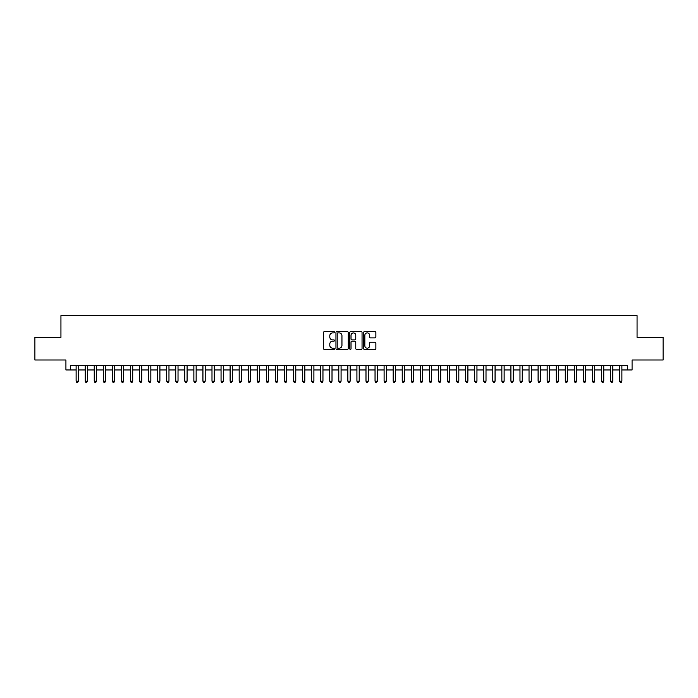 <?xml version="1.0" encoding="UTF-8"?>
<svg xmlns="http://www.w3.org/2000/svg" width="698" height="698" viewBox="0 0 698 698"><rect width="100%" height="100%" fill="white"/><g stroke="black" fill="none" stroke-linecap="round" stroke-linejoin="round"><path stroke-width="1.05" d="M334.508 332.265A0.619 0.619 0 0 0 333.888 331.637L324.439 331.637A0.89 0.89 0 0 0 323.549 332.527L323.549 348.529A0.89 0.89 0 0 0 324.439 349.419L333.888 349.419A0.619 0.619 0 0 0 334.508 348.799A0.619 0.619 0 0 0 333.888 348.18L332.658 348.18A2.844 2.844 0 0 1 329.814 345.336L329.814 344.001A2.844 2.844 0 0 1 332.658 341.156L333.888 341.156A0.619 0.619 0 0 0 334.508 340.528A0.619 0.619 0 0 0 333.888 339.909L332.658 339.909A2.844 2.844 0 0 1 329.814 337.064L329.814 335.729A2.844 2.844 0 0 1 332.658 332.885L333.888 332.885A0.619 0.619 0 0 0 334.508 332.265M374.983 337.911A0.89 0.89 0 0 0 375.873 337.021L375.873 332.527A0.89 0.89 0 0 0 374.983 331.637L364.496 331.637A0.89 0.89 0 0 0 363.606 332.527L363.606 348.529A0.89 0.89 0 0 0 364.496 349.419L374.983 349.419A0.89 0.89 0 0 0 375.873 348.529L375.873 343.111A0.89 0.89 0 0 0 374.983 342.221L370.498 342.221A0.89 0.89 0 0 0 369.608 343.111L369.608 345.798A2.382 2.382 0 0 1 367.227 348.18A2.382 2.382 0 0 1 364.853 345.798L364.853 335.258A2.382 2.382 0 0 1 367.227 332.885A2.382 2.382 0 0 1 369.608 335.258L369.608 337.021A0.89 0.89 0 0 0 370.498 337.911L374.983 337.911M70.454 369.966L70.454 365.438L627.546 365.438L627.546 369.966L632.074 369.966L632.074 360.002L663.1 360.002L663.1 337.361L637.056 337.361L637.056 315.618L60.944 315.618L60.944 337.361L34.9 337.361L34.9 360.002L65.926 360.002L65.926 369.966L76.117 369.966M348.223 332.527A0.89 0.89 0 0 0 347.334 331.637L336.837 331.637A0.89 0.89 0 0 0 335.956 332.527L335.956 348.529A0.89 0.89 0 0 0 336.837 349.419L347.334 349.419A0.89 0.89 0 0 0 348.223 348.529L348.223 332.527M350.666 331.637L361.163 331.637A0.89 0.89 0 0 1 362.044 332.527L362.044 348.529A0.89 0.89 0 0 1 361.163 349.419L356.669 349.419A0.89 0.89 0 0 1 355.779 348.529L355.779 342.046A0.89 0.89 0 0 0 354.889 341.156L351.914 341.156A0.89 0.89 0 0 0 351.024 342.046L351.024 348.799A0.619 0.619 0 0 1 350.405 349.419A0.619 0.619 0 0 1 349.777 348.799L349.777 332.527A0.89 0.89 0 0 1 350.666 331.637M78.377 369.966L85.173 369.966M87.442 369.966L94.23 369.966M96.499 369.966L103.295 369.966M105.555 369.966L112.352 369.966M114.612 369.966L121.408 369.966M123.668 369.966L130.465 369.966M132.733 369.966L139.521 369.966M141.79 369.966L148.587 369.966M150.847 369.966L157.643 369.966M159.903 369.966L166.7 369.966M168.968 369.966L175.756 369.966M178.025 369.966L184.813 369.966M187.081 369.966L193.878 369.966M196.138 369.966L202.935 369.966M205.195 369.966L211.991 369.966M214.26 369.966L221.048 369.966M223.316 369.966L230.104 369.966M232.373 369.966L239.17 369.966M241.429 369.966L248.226 369.966M250.486 369.966L257.283 369.966M259.551 369.966L266.339 369.966M268.608 369.966L275.405 369.966M277.664 369.966L284.461 369.966M286.721 369.966L293.518 369.966M295.786 369.966L302.574 369.966M304.843 369.966L311.631 369.966M313.899 369.966L320.696 369.966M322.956 369.966L329.753 369.966M332.012 369.966L338.809 369.966M341.078 369.966L347.866 369.966M350.134 369.966L356.922 369.966M359.191 369.966L365.988 369.966M368.247 369.966L375.044 369.966M377.304 369.966L384.101 369.966M386.369 369.966L393.157 369.966M395.426 369.966L402.214 369.966M404.482 369.966L411.279 369.966M413.539 369.966L420.336 369.966M422.595 369.966L429.392 369.966M431.661 369.966L438.449 369.966M440.717 369.966L447.514 369.966M449.774 369.966L456.571 369.966M458.83 369.966L465.627 369.966M467.896 369.966L474.684 369.966M476.952 369.966L483.74 369.966M486.009 369.966L492.805 369.966M495.065 369.966L501.862 369.966M504.122 369.966L510.919 369.966M513.187 369.966L519.975 369.966M522.244 369.966L529.032 369.966M531.3 369.966L538.097 369.966M540.357 369.966L547.153 369.966M549.413 369.966L556.21 369.966M558.479 369.966L565.267 369.966M567.535 369.966L574.332 369.966M576.592 369.966L583.388 369.966M585.648 369.966L592.445 369.966M594.705 369.966L601.501 369.966M603.77 369.966L610.558 369.966M612.827 369.966L619.623 369.966M621.883 369.966L627.546 369.966M337.823 332.885A0.619 0.619 0 0 0 337.195 333.504L337.195 347.552A0.619 0.619 0 0 0 337.823 348.18L339.106 348.18A2.844 2.844 0 0 0 341.95 345.336L341.95 335.729A2.844 2.844 0 0 0 339.106 332.885L337.823 332.885M355.779 335.31A2.382 2.382 0 0 0 353.397 332.929A2.382 2.382 0 0 0 351.024 335.31L351.024 339.019A0.89 0.89 0 0 0 351.914 339.909L354.889 339.909A0.89 0.89 0 0 0 355.779 339.019L355.779 335.31M78.377 365.438L78.377 381.204L76.117 381.204L76.117 365.438M78.377 381.204L77.705 382.382L76.797 382.382L76.117 381.204M87.442 365.438L87.442 381.204L85.173 381.204L85.173 365.438M87.442 381.204L86.761 382.382L85.854 382.382L85.173 381.204M96.499 365.438L96.499 381.204L94.23 381.204L94.23 365.438M96.499 381.204L95.818 382.382L94.911 382.382L94.23 381.204M105.555 365.438L105.555 381.204L103.295 381.204L103.295 365.438M105.555 381.204L104.875 382.382L103.967 382.382L103.295 381.204M114.612 365.438L114.612 381.204L112.352 381.204L112.352 365.438M114.612 381.204L113.931 382.382L113.032 382.382L112.352 381.204M123.668 365.438L123.668 381.204L121.408 381.204L121.408 365.438M123.668 381.204L122.996 382.382L122.089 382.382L121.408 381.204M132.733 365.438L132.733 381.204L130.465 381.204L130.465 365.438M132.733 381.204L132.053 382.382L131.145 382.382L130.465 381.204M141.79 365.438L141.79 381.204L139.521 381.204L139.521 365.438M141.79 381.204L141.109 382.382L140.202 382.382L139.521 381.204M150.847 365.438L150.847 381.204L148.587 381.204L148.587 365.438M150.847 381.204L150.166 382.382L149.259 382.382L148.587 381.204M159.903 365.438L159.903 381.204L157.643 381.204L157.643 365.438M159.903 381.204L159.223 382.382L158.324 382.382L157.643 381.204M168.968 365.438L168.968 381.204L166.7 381.204L166.7 365.438M168.968 381.204L168.288 382.382L167.38 382.382L166.7 381.204M178.025 365.438L178.025 381.204L175.756 381.204L175.756 365.438M178.025 381.204L177.344 382.382L176.437 382.382L175.756 381.204M187.081 365.438L187.081 381.204L184.813 381.204L184.813 365.438M187.081 381.204L186.401 382.382L185.494 382.382L184.813 381.204M196.138 365.438L196.138 381.204L193.878 381.204L193.878 365.438M196.138 381.204L195.457 382.382L194.55 382.382L193.878 381.204M205.195 365.438L205.195 381.204L202.935 381.204L202.935 365.438M205.195 381.204L204.523 382.382L203.615 382.382L202.935 381.204M214.26 365.438L214.26 381.204L211.991 381.204L211.991 365.438M214.26 381.204L213.579 382.382L212.672 382.382L211.991 381.204M223.316 365.438L223.316 381.204L221.048 381.204L221.048 365.438M223.316 381.204L222.636 382.382L221.728 382.382L221.048 381.204M232.373 365.438L232.373 381.204L230.104 381.204L230.104 365.438M232.373 381.204L231.692 382.382L230.785 382.382L230.104 381.204M241.429 365.438L241.429 381.204L239.17 381.204L239.17 365.438M241.429 381.204L240.749 382.382L239.85 382.382L239.17 381.204M250.486 365.438L250.486 381.204L248.226 381.204L248.226 365.438M250.486 381.204L249.814 382.382L248.907 382.382L248.226 381.204M259.551 365.438L259.551 381.204L257.283 381.204L257.283 365.438M259.551 381.204L258.871 382.382L257.963 382.382L257.283 381.204M268.608 365.438L268.608 381.204L266.339 381.204L266.339 365.438M268.608 381.204L267.927 382.382L267.02 382.382L266.339 381.204M277.664 365.438L277.664 381.204L275.405 381.204L275.405 365.438M277.664 381.204L276.984 382.382L276.076 382.382L275.405 381.204M286.721 365.438L286.721 381.204L284.461 381.204L284.461 365.438M286.721 381.204L286.04 382.382L285.142 382.382L284.461 381.204M295.786 365.438L295.786 381.204L293.518 381.204L293.518 365.438M295.786 381.204L295.106 382.382L294.198 382.382L293.518 381.204M304.843 365.438L304.843 381.204L302.574 381.204L302.574 365.438M304.843 381.204L304.162 382.382L303.255 382.382L302.574 381.204M313.899 365.438L313.899 381.204L311.631 381.204L311.631 365.438M313.899 381.204L313.219 382.382L312.311 382.382L311.631 381.204M322.956 365.438L322.956 381.204L320.696 381.204L320.696 365.438M322.956 381.204L322.275 382.382L321.368 382.382L320.696 381.204M332.012 365.438L332.012 381.204L329.753 381.204L329.753 365.438M332.012 381.204L331.332 382.382L330.433 382.382L329.753 381.204M341.078 365.438L341.078 381.204L338.809 381.204L338.809 365.438M341.078 381.204L340.397 382.382L339.49 382.382L338.809 381.204M350.134 365.438L350.134 381.204L347.866 381.204L347.866 365.438M350.134 381.204L349.454 382.382L348.546 382.382L347.866 381.204M359.191 365.438L359.191 381.204L356.922 381.204L356.922 365.438M359.191 381.204L358.51 382.382L357.603 382.382L356.922 381.204M368.247 365.438L368.247 381.204L365.988 381.204L365.988 365.438M368.247 381.204L367.567 382.382L366.668 382.382L365.988 381.204M377.304 365.438L377.304 381.204L375.044 381.204L375.044 365.438M377.304 381.204L376.632 382.382L375.725 382.382L375.044 381.204M386.369 365.438L386.369 381.204L384.101 381.204L384.101 365.438M386.369 381.204L385.689 382.382L384.781 382.382L384.101 381.204M395.426 365.438L395.426 381.204L393.157 381.204L393.157 365.438M395.426 381.204L394.745 382.382L393.838 382.382L393.157 381.204M404.482 365.438L404.482 381.204L402.214 381.204L402.214 365.438M404.482 381.204L403.802 382.382L402.894 382.382L402.214 381.204M413.539 365.438L413.539 381.204L411.279 381.204L411.279 365.438M413.539 381.204L412.858 382.382L411.96 382.382L411.279 381.204M422.595 365.438L422.595 381.204L420.336 381.204L420.336 365.438M422.595 381.204L421.924 382.382L421.016 382.382L420.336 381.204M431.661 365.438L431.661 381.204L429.392 381.204L429.392 365.438M431.661 381.204L430.98 382.382L430.073 382.382L429.392 381.204M440.717 365.438L440.717 381.204L438.449 381.204L438.449 365.438M440.717 381.204L440.037 382.382L439.129 382.382L438.449 381.204M449.774 365.438L449.774 381.204L447.514 381.204L447.514 365.438M449.774 381.204L449.093 382.382L448.186 382.382L447.514 381.204M458.83 365.438L458.83 381.204L456.571 381.204L456.571 365.438M458.83 381.204L458.15 382.382L457.251 382.382L456.571 381.204M467.896 365.438L467.896 381.204L465.627 381.204L465.627 365.438M467.896 381.204L467.215 382.382L466.308 382.382L465.627 381.204M476.952 365.438L476.952 381.204L474.684 381.204L474.684 365.438M476.952 381.204L476.272 382.382L475.364 382.382L474.684 381.204M486.009 365.438L486.009 381.204L483.74 381.204L483.74 365.438M486.009 381.204L485.328 382.382L484.421 382.382L483.74 381.204M495.065 365.438L495.065 381.204L492.805 381.204L492.805 365.438M495.065 381.204L494.385 382.382L493.477 382.382L492.805 381.204M504.122 365.438L504.122 381.204L501.862 381.204L501.862 365.438M504.122 381.204L503.45 382.382L502.543 382.382L501.862 381.204M513.187 365.438L513.187 381.204L510.919 381.204L510.919 365.438M513.187 381.204L512.506 382.382L511.599 382.382L510.919 381.204M522.244 365.438L522.244 381.204L519.975 381.204L519.975 365.438M522.244 381.204L521.563 382.382L520.656 382.382L519.975 381.204M531.3 365.438L531.3 381.204L529.032 381.204L529.032 365.438M531.3 381.204L530.62 382.382L529.712 382.382L529.032 381.204M540.357 365.438L540.357 381.204L538.097 381.204L538.097 365.438M540.357 381.204L539.676 382.382L538.777 382.382L538.097 381.204M549.413 365.438L549.413 381.204L547.153 381.204L547.153 365.438M549.413 381.204L548.741 382.382L547.834 382.382L547.153 381.204M558.479 365.438L558.479 381.204L556.21 381.204L556.21 365.438M558.479 381.204L557.798 382.382L556.891 382.382L556.21 381.204M567.535 365.438L567.535 381.204L565.267 381.204L565.267 365.438M567.535 381.204L566.855 382.382L565.947 382.382L565.267 381.204M576.592 365.438L576.592 381.204L574.332 381.204L574.332 365.438M576.592 381.204L575.911 382.382L575.004 382.382L574.332 381.204M585.648 365.438L585.648 381.204L583.388 381.204L583.388 365.438M585.648 381.204L584.968 382.382L584.069 382.382L583.388 381.204M594.705 365.438L594.705 381.204L592.445 381.204L592.445 365.438M594.705 381.204L594.033 382.382L593.125 382.382L592.445 381.204M603.77 365.438L603.77 381.204L601.501 381.204L601.501 365.438M603.77 381.204L603.089 382.382L602.182 382.382L601.501 381.204M612.827 365.438L612.827 381.204L610.558 381.204L610.558 365.438M612.827 381.204L612.146 382.382L611.239 382.382L610.558 381.204M621.883 365.438L621.883 381.204L619.623 381.204L619.623 365.438M621.883 381.204L621.203 382.382L620.295 382.382L619.623 381.204"/></g></svg>
